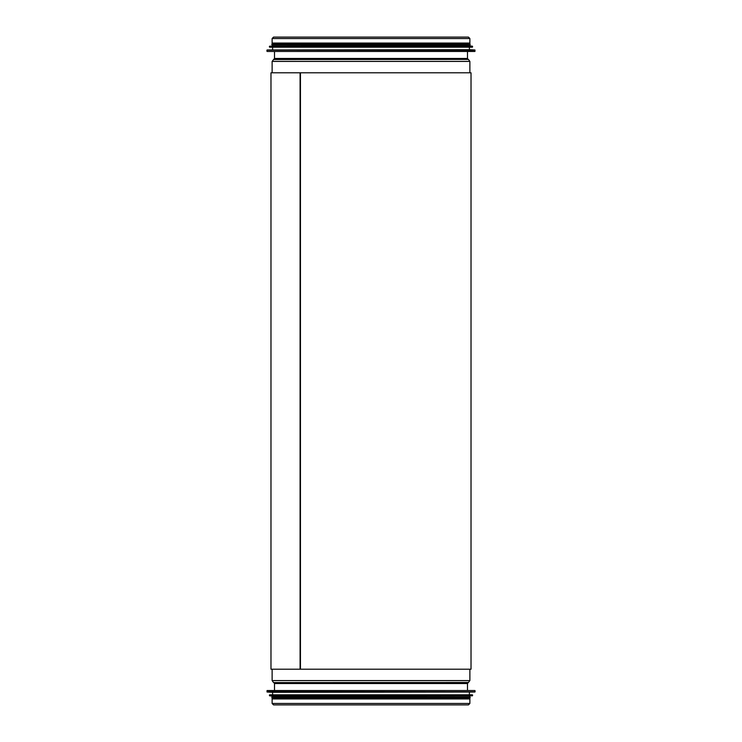 <?xml version="1.0" encoding="UTF-8"?>
<svg xmlns="http://www.w3.org/2000/svg" width="742" height="742" viewBox="0 0 742 742"><rect width="100%" height="100%" fill="white"/><g stroke="black" fill="none" stroke-linecap="round" stroke-linejoin="round"><path stroke-width="1.11" d="M300.093 669.21L300.093 72.79L300.445 669.21L270.978 669.21L270.978 72.79L300.093 72.79M300.445 72.79L300.445 669.21L471.022 669.21L471.022 72.79L300.445 72.79M469.881 669.21L469.881 680.59L467.497 683.53L467.497 690.533M272.119 703.462L272.119 698.936L469.881 698.936L469.881 703.462L468.443 704.9L273.557 704.9L272.119 703.462L469.881 703.462M468.091 690.533L267.148 690.533L267.139 692.036L272.611 692.323L272.611 694.809M267.139 692.036L474.861 692.036L272.611 692.323M269.429 695.013L472.366 694.809L269.634 694.809L269.615 695.82L272.611 696.107L272.611 696.998M269.615 695.82L472.385 695.82L272.611 696.107M469.389 696.107L469.389 696.998L470.085 696.998L271.915 696.998L271.915 697.99L470.085 697.99L470.085 696.998M272.611 697.99L272.611 698.936M272.119 72.79L272.119 61.41L274.503 58.47L274.503 51.467M469.881 38.538L469.881 43.064L272.119 43.064L272.119 38.538L273.557 37.1L468.443 37.1L469.881 38.538L272.119 38.538M273.909 51.467L474.852 51.467L474.861 49.964L469.389 49.677L469.389 47.191M474.861 49.964L267.139 49.964L469.389 49.677M272.611 49.677L272.611 47.191L269.634 47.191L472.366 47.191L472.385 46.18L469.389 45.893L469.389 45.002M472.385 46.18L269.615 46.18L469.389 45.893M272.611 45.893L272.611 45.002L271.915 45.002L470.085 45.002L470.085 44.01L271.915 44.01L271.915 45.002M469.389 44.01L469.389 43.064M467.497 683.53L274.503 683.53L274.503 690.533M468.193 682.584L273.807 682.584L274.503 683.53M468.49 682.482L273.807 682.584M469.881 680.59L272.119 680.59L273.51 682.482M474.852 690.533L266.944 690.737M475.056 690.737L475.056 691.841L266.944 691.841M472.571 695.013L472.571 695.625L269.429 695.625M274.503 58.47L467.497 58.47L467.497 51.467M273.807 59.416L468.193 59.416L467.497 58.47M273.51 59.518L468.193 59.416M272.119 61.41L469.881 61.41L468.49 59.518M267.148 51.467L475.056 51.263M266.944 51.263L266.944 50.159L475.056 50.159M269.634 47.191L472.571 46.987M269.429 46.987L269.429 46.375L472.571 46.375M272.119 669.21L272.119 680.59M469.389 692.323L469.389 694.809M469.389 697.99L469.389 698.936M469.881 72.79L469.881 61.41M272.611 44.01L272.611 43.064"/></g></svg>
